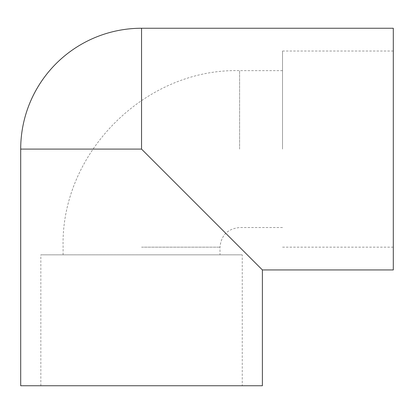 <?xml version="1.0" encoding="UTF-8"?>
<svg xmlns="http://www.w3.org/2000/svg" width="414" height="414" viewBox="0 0 414 414"><rect width="100%" height="100%" fill="white"/><g stroke="black" fill="none" stroke-linecap="round" stroke-linejoin="round"><path stroke-width="0.31" stroke-dasharray="2.07 1.55" d="M141.541 254.833L219.994 254.833L141.541 254.833M282.529 149.097L282.529 51.031L282.529 149.097M242.247 254.833L40.841 254.833L242.247 254.833L242.247 385.75L40.841 385.75L242.247 385.75M393.3 149.097L393.3 51.031L393.3 149.097M262.388 385.75L20.7 385.75M262.388 269.938L141.541 149.097L141.541 28.25M393.3 269.938L393.3 28.25M141.541 247.158L219.994 247.158L141.541 247.158M239.608 149.097L239.608 70.644L239.608 149.097M141.541 149.097L20.7 149.097M282.529 70.644L239.608 70.644C145.278 68.217 60.661 152.844 63.094 247.158L63.094 254.833M282.529 227.55L239.608 227.55C227.695 228.709 221.159 235.25 219.994 247.158L219.994 254.833M40.841 385.75L40.841 254.833M393.3 51.031L282.529 51.031M393.3 247.158L282.529 247.158"/><path stroke-width="0.62" d="M141.541 28.25A120.841 120.841 0 0 0 20.7 149.097L20.7 385.75L262.388 385.75L262.388 269.938L393.3 269.938L393.3 28.25L141.541 28.25L141.541 149.097L262.388 269.938M20.7 149.097L141.541 149.097"/></g></svg>
